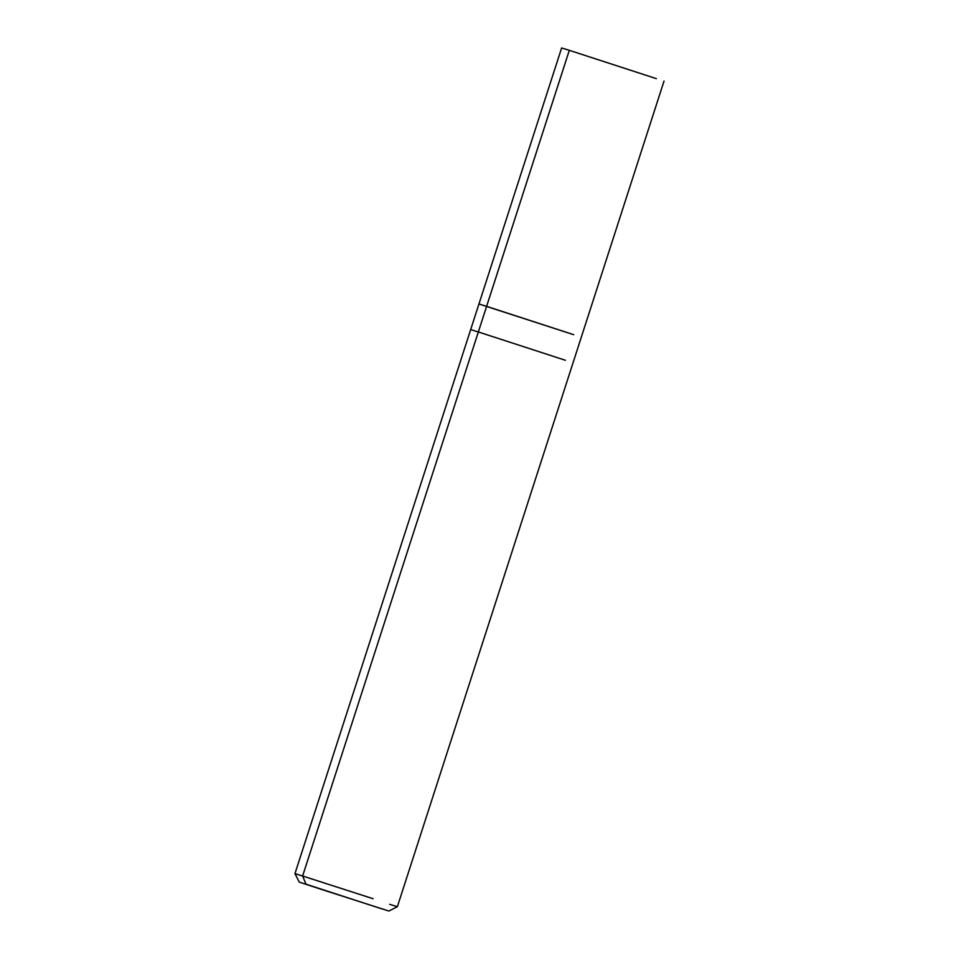 <?xml version="1.0" encoding="UTF-8"?>
<svg xmlns="http://www.w3.org/2000/svg" width="959" height="959" viewBox="0 0 959 959"><rect width="100%" height="100%" fill="white"/><g stroke="black" fill="none" stroke-linecap="round" stroke-linejoin="round"><path stroke-width="1.44" d="M478.289 332.138L302.624 876.011L478.349 331.958L565.414 360.284L478.349 331.958L486.621 306.353L573.686 334.679L486.621 306.353L478.349 331.958L470.677 329.584L561.638 47.95L569.31 50.324L486.609 306.353L573.686 334.679L478.949 303.979L486.621 306.353L569.25 50.515M656.376 78.65L569.31 50.324L656.376 78.65M664.048 81.024L397.362 906.711L388.886 911.05L320.498 889.101L299.28 882.112L294.952 873.637L302.624 876.011L294.952 873.637L470.677 329.584M305.993 884.186L302.624 876.011L373.111 898.715L302.624 876.011L305.993 884.186L382.185 908.976M389.69 904.337L397.362 906.711"/></g></svg>
